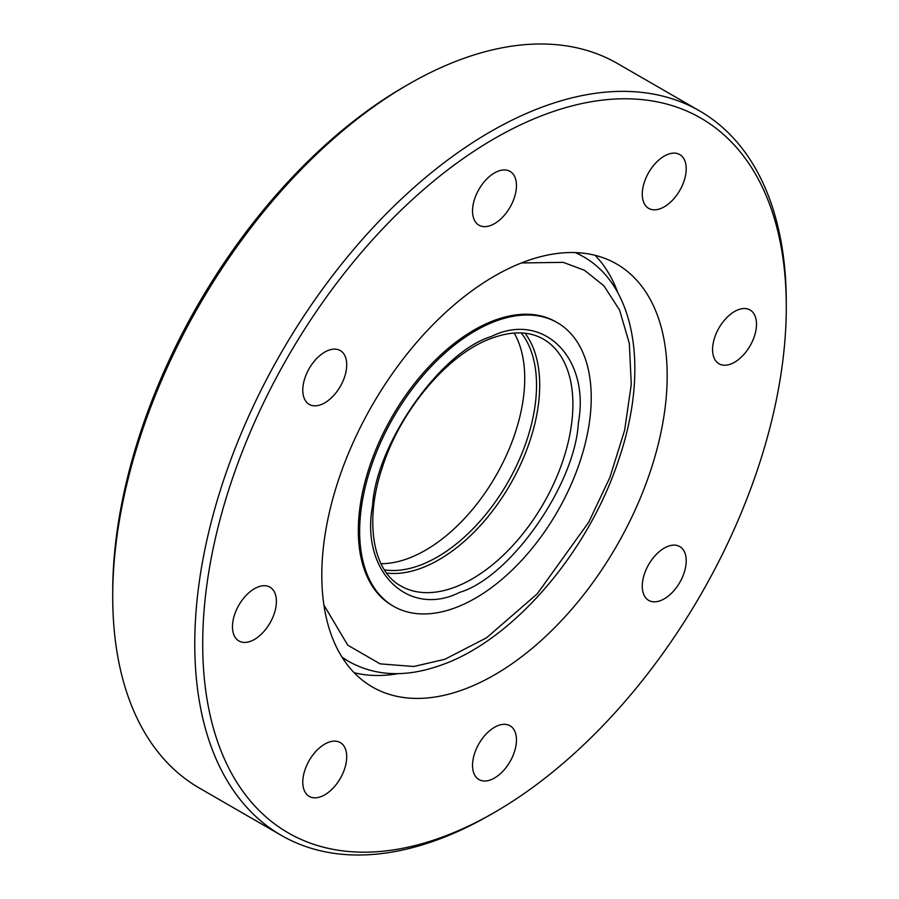 <?xml version="1.0" encoding="UTF-8"?>
<svg xmlns="http://www.w3.org/2000/svg" width="899" height="899" viewBox="0 0 899 899"><rect width="100%" height="100%" fill="white"/><g stroke="black" fill="none" stroke-linecap="round" stroke-linejoin="round"><path stroke-width="1.35" d="M491.023 336.653C542.827 310.571 590.519 357.768 578.338 423.069C575.023 484.797 510.306 577.225 459.85 592.295C408.045 618.377 360.353 571.18 372.534 505.879C375.849 444.151 440.566 351.723 491.023 336.653M393.56 606.286L392.234 605.521A163.753 94.541 -60 0 1 370.77 463.075A163.753 94.541 -60 0 1 491.461 321.505A163.753 94.541 -60 0 1 555.987 321.898L557.313 322.662A163.753 94.541 -60 0 1 578.787 465.109A163.753 94.541 -60 0 1 458.097 606.679A163.753 94.541 -60 0 1 393.56 606.286A163.753 94.541 -60 0 1 372.096 463.839A163.753 94.541 -60 0 1 492.787 322.269A163.753 94.541 -60 0 1 557.313 322.662M386.57 573.045A142.514 82.281 120 0 0 423.834 567.157A142.514 82.281 120 0 0 538.568 403.303A142.514 82.281 120 0 0 525.027 333.226M384.412 569.899A140.266 80.977 120 0 0 422.485 564.291A140.266 80.977 120 0 0 535.411 403.022A140.266 80.977 120 0 0 521.218 332.933M380.974 563.718A140.266 80.977 120 0 0 410.686 557.481A140.266 80.977 120 0 0 505.834 456.557A140.266 80.977 120 0 0 514.149 333.046M494.495 276.072A244.225 141.008 120 0 0 334.945 491.281A244.225 141.008 120 0 0 372.377 686.982A244.225 141.008 120 0 0 494.495 674.891A244.225 141.008 120 0 0 654.045 459.67A244.225 141.008 120 0 0 616.602 263.969A244.225 141.008 120 0 0 494.495 276.072M354.161 672.71A244.225 141.008 120 0 0 398.201 673.632M324.753 794.84A31.06 17.935 -60 0 1 309.222 796.379A31.06 17.935 -60 0 1 304.458 771.488A31.06 17.935 -60 0 1 324.753 744.114A31.06 17.935 -60 0 1 340.283 742.574A31.06 17.935 -60 0 1 345.047 767.465A31.06 17.935 -60 0 1 324.753 794.84M254.439 639.436A31.06 17.935 -60 0 1 238.909 640.976A31.06 17.935 -60 0 1 234.145 616.073A31.06 17.935 -60 0 1 254.439 588.699A31.06 17.935 -60 0 1 269.981 587.159A31.06 17.935 -60 0 1 274.734 612.062A31.06 17.935 -60 0 1 254.439 639.436M324.753 402.842A31.06 17.935 -60 0 1 309.222 404.381A31.06 17.935 -60 0 1 304.458 379.49A31.06 17.935 -60 0 1 324.753 352.105A31.06 17.935 -60 0 1 340.283 350.565A31.06 17.935 -60 0 1 345.047 375.467A31.06 17.935 -60 0 1 324.753 402.842M494.495 223.66A31.06 17.935 -60 0 1 478.965 225.2A31.06 17.935 -60 0 1 474.2 200.297A31.06 17.935 -60 0 1 494.495 172.923A31.06 17.935 -60 0 1 510.025 171.383A31.06 17.935 -60 0 1 514.79 196.274A31.06 17.935 -60 0 1 494.495 223.66M664.237 206.837A31.06 17.935 -60 0 1 648.696 208.377A31.06 17.935 -60 0 1 643.942 183.486A31.06 17.935 -60 0 1 664.237 156.111A31.06 17.935 -60 0 1 679.768 154.572A31.06 17.935 -60 0 1 684.532 179.463A31.06 17.935 -60 0 1 664.237 206.837M734.539 362.252A31.06 17.935 -60 0 1 719.009 363.792A31.06 17.935 -60 0 1 714.244 338.901A31.06 17.935 -60 0 1 734.539 311.515A31.06 17.935 -60 0 1 750.069 309.986A31.06 17.935 -60 0 1 754.834 334.877A31.06 17.935 -60 0 1 734.539 362.252M664.237 598.846A31.06 17.935 -60 0 1 648.696 600.386A31.06 17.935 -60 0 1 643.942 575.484A31.06 17.935 -60 0 1 664.237 548.109A31.06 17.935 -60 0 1 679.768 546.57A31.06 17.935 -60 0 1 684.532 571.472A31.06 17.935 -60 0 1 664.237 598.846M494.495 778.028A31.06 17.935 -60 0 1 478.965 779.568A31.06 17.935 -60 0 1 474.2 754.677A31.06 17.935 -60 0 1 494.495 727.302A31.06 17.935 -60 0 1 510.025 725.763A31.06 17.935 -60 0 1 514.79 750.654A31.06 17.935 -60 0 1 494.495 778.028M490.528 814.696L494.495 812.404A412.652 238.246 -60 0 1 202.702 643.942A412.652 238.246 -60 0 1 494.495 138.547A412.652 238.246 -60 0 1 786.288 307.008A412.652 238.246 -60 0 1 494.495 812.404L490.528 814.696A418.271 241.494 -60 0 1 281.387 835.418A418.271 241.494 -60 0 1 217.277 500.249A418.271 241.494 -60 0 1 490.528 131.67A418.271 241.494 -60 0 1 699.658 110.948A418.271 241.494 -60 0 1 786.288 302.424A418.271 241.494 -60 0 1 786.277 304.727M281.387 835.418L199.342 788.052A418.271 241.494 -60 0 1 112.712 596.576L112.712 591.991A412.652 238.246 -60 0 1 404.505 86.596L408.472 84.304A418.271 241.494 -60 0 1 617.613 63.582L699.658 110.948M404.505 86.596L408.472 84.304A418.271 241.494 -60 0 0 112.712 596.576M617.95 293.007A244.225 141.008 120 0 0 595.127 255.327M575.326 252.597A233.931 135.064 -60 0 1 583.136 256.541C636.604 286.612 648.864 372.141 618.703 459.681C588.452 552.278 512.745 640.594 440.667 665.271C406.314 677.531 375.827 676.34 349.205 661.72A233.931 135.064 -60 0 1 341.89 656.922M521.42 262.957L563.257 262.351L584.451 270.273L603.914 285.815L619.602 310.121L629.322 343.396L631.278 384.379L624.625 430.295L609.882 477.448L588.8 522.105L537.209 593.879L486.528 637.818L444.814 659.293L413.81 666.496L380.086 663.855L347.733 645.156L323.91 605.049M543.378 339.148A142.514 82.281 -60 0 1 562.066 463.12A142.514 82.281 -60 0 1 457.029 586.328A142.514 82.281 -60 0 1 400.875 585.979C373.299 571.337 364.106 522.274 381.906 468.727C399.606 411.562 446.421 355.487 489.461 339.08C510.846 330.798 528.826 330.821 543.378 339.148M349.205 661.72L342.452 657.821M786.288 307.008L786.288 302.424M583.136 256.541L576.383 252.63"/></g></svg>
